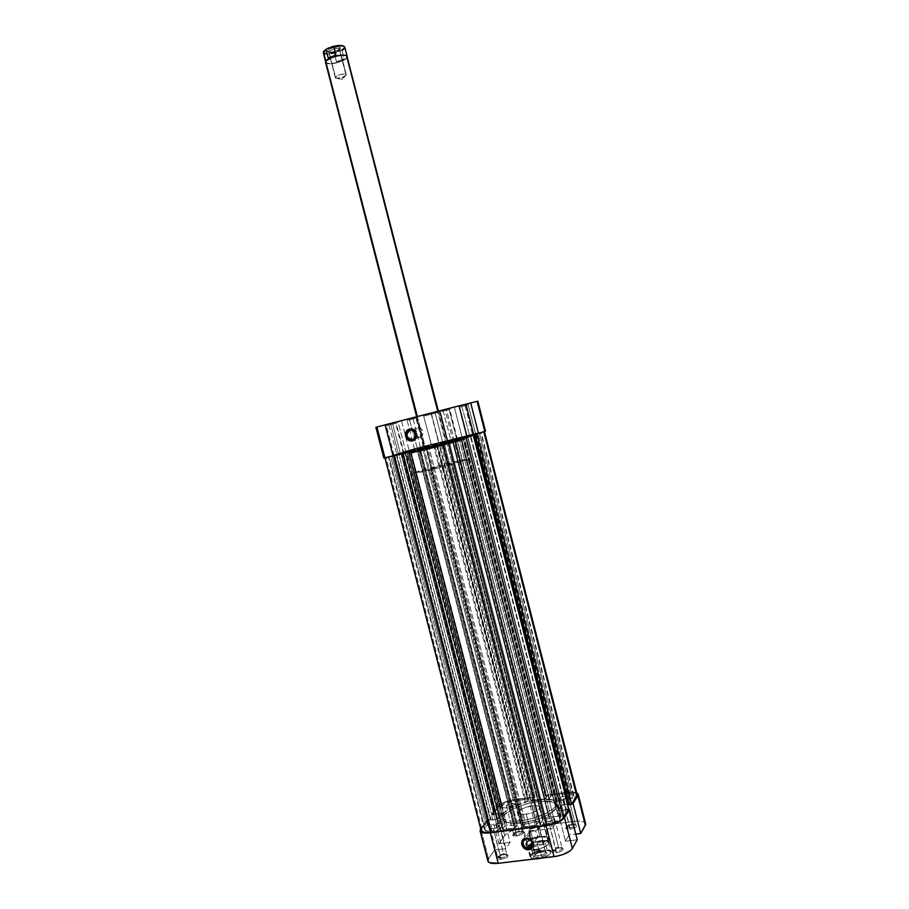 <?xml version="1.0" encoding="UTF-8"?>
<svg xmlns="http://www.w3.org/2000/svg" width="909" height="909" viewBox="0 0 909 909"><rect width="100%" height="100%" fill="white"/><g stroke="black" fill="none" stroke-linecap="round" stroke-linejoin="round"><path stroke-width="0.68" stroke-dasharray="4.54 3.41" d="M389.302 424.98L395.665 423.355L392.756 424.105L392.893 422.901L396.483 421.969L388.597 423.98L396.994 454.818L403.323 453.08L400.403 453.727L392.756 424.105L395.665 423.355L386.405 425.73L392.756 424.105L400.403 453.727L403.255 453.114L394.074 455.466L400.403 453.727L394.074 455.466L396.994 454.818L388.597 423.98L396.483 421.969L385.018 424.912L392.893 422.901L392.756 424.105L389.302 424.98M443.501 411.038L449.773 409.436L446.626 410.243L446.705 409.039L450.603 408.027L442.831 410.004L451.273 441.376L457.511 439.672L454.341 440.365L446.626 410.243L449.773 409.436L440.365 411.845L446.626 410.243L454.341 440.365L457.477 439.695L448.114 442.081L451.273 441.376L442.831 410.004L450.591 408.027L438.956 411.016L446.705 409.039L446.626 410.243L443.501 411.038M462.17 406.312L468.112 404.789L465.033 405.584L465.101 404.425L468.908 403.437L461.545 405.323L469.601 435.354L475.509 433.741L472.407 434.422L465.033 405.584L468.112 404.789L459.102 407.107L465.033 405.584L472.407 434.422L475.498 433.729L466.51 436.036L469.601 435.354L461.545 405.323L468.896 403.448L457.761 406.3L465.101 404.425L465.033 405.584L459.102 407.107L462.17 406.312M484.906 431.241L415.697 448.307L392.699 455.216L384.905 424.992L377.008 426.98L401.494 420.753L390.563 423.571L398.04 421.685L390.563 423.571L398.267 453.443L405.619 451.103L398.04 421.685L416.345 417.004L413.254 417.788L413.152 418.924L407.13 420.469L415.992 418.197L413.152 418.924L413.254 417.788L416.776 416.867L409.311 418.776L417.322 448.319L423.321 446.671L420.447 447.319L413.152 418.924L415.992 418.197L407.13 420.469L413.152 418.924L420.447 447.319L423.321 446.671L419.038 447.887L414.459 448.955L420.447 447.319L414.459 448.955L417.322 448.319L409.311 418.776L467.885 403.732L475.475 433.423L456.432 438.138L448.876 408.63L477.214 401.323M424.026 416.072L438.683 412.322L431.548 414.174L431.639 413.004L439.49 410.959L423.367 415.072L432.184 447.842L446.762 443.831L439.558 445.41L431.548 414.174L438.683 412.322L424.026 416.072L431.548 414.174L439.558 445.41L446.751 443.819L425.048 449.41L432.184 447.842L423.367 415.072L439.479 410.959L415.595 417.095L431.639 413.004L431.548 414.174L424.026 416.072M420.083 437.297L420.674 437.104C424.776 432.389 423.787 429.366 417.708 428.037L410.175 430.116L417.708 428.037L414.515 431.434L416.879 428.344L421.117 428.616L423.23 431.57L422.287 435.911L412.595 439.524L420.083 437.297L417.481 437.127L415.845 436.036L420.083 437.297M444.387 441.513L444.933 443.649L408.766 453.602L426.491 449.716L425.923 447.501L408.198 451.432L444.387 441.513L462.283 437.638L425.923 447.501L408.857 451.409L412.379 450L462.499 437.49L425.923 447.501L426.491 449.716L463.056 439.661L444.933 443.649L444.387 441.513L462.442 437.468L461.068 438.07L555.922 808.533L556.66 805.317C555.376 795.705 510.926 804.351 503.938 815.475L410.016 450.728C419.197 447.705 463.442 436.536 462.499 437.49L413.209 450.523L408.209 451.443L412.379 450L444.387 441.513M392.699 455.216L409.22 450.728L398.267 453.443L390.563 423.571L401.494 420.753L409.22 450.728L401.494 420.753L395.949 422.151L403.755 452.466L395.949 422.151L384.905 424.992L392.699 455.216M383.837 458.102L384.939 457.682L377.008 426.98L376.121 427.196M473.782 435.127L462.261 437.979L473.782 435.127M477.816 401.153L467.885 403.732L475.475 433.423L485.429 431.173M426.491 449.716L456.273 441.876L462.84 439.82L460.249 440.07L416.152 451.216L409.425 453.591L426.491 449.716L410.573 452.875C419.731 449.807 463.988 438.661 463.056 439.661L461.636 440.263L466.669 459.943L468.055 459.204C468.874 457.738 424.605 468.749 415.561 472.248L410.573 452.875L462.999 439.638L426.491 449.716M465.874 404.175L454.352 407.107L465.863 404.141L454.352 407.107L462.261 437.979L454.352 407.107L459.318 405.857L467.124 436.377L459.318 405.857L465.874 404.175M376.156 427.185L376.894 427.003M413.254 417.788L405.8 419.685L413.254 417.788M434.991 412.197L442.535 441.592L423.855 446.228L416.345 417.004L434.991 412.197L442.535 441.592L438.638 442.853L456.432 438.138L448.876 408.63L445.012 409.595L452.648 439.377L445.012 409.595L431.025 413.197L438.638 442.853L431.025 413.197L434.991 412.197M416.345 417.004L423.855 446.228L405.619 451.103L398.04 421.685L416.345 417.004M481.759 828.508L488.451 819.6L394.347 454.761L396.756 454.159L490.894 819.27L488.451 819.6L490.894 819.27L396.756 454.159L396.188 454.341L490.451 819.873L490.894 819.27L490.451 819.873L396.188 454.341L403.232 452.591L497.621 818.918L490.451 819.873L497.621 818.918L403.232 452.591L408.539 450.898L501.836 813.18L497.621 818.918L501.836 813.18L408.539 450.898L401.562 452.625L494.735 814.134L501.836 813.18L494.735 814.134L401.562 452.625L401.017 452.807L494.291 814.725L494.735 814.134L494.291 814.725L401.017 452.807L398.631 453.398L491.871 815.043L494.291 814.725L491.871 815.043L499.2 805.567L504.518 802.545L511.892 800.306L535.015 797.045L443.762 441.308L442.922 441.581L534.356 797.988L535.015 797.045L534.356 797.988L442.922 441.581L441.535 441.933L532.947 798.193L534.356 797.988L532.947 798.193L441.535 441.933L439.058 442.728L530.992 800.988L532.947 798.193L530.992 800.988L439.058 442.728L452.648 439.354L544.843 799.091L530.992 800.988L544.843 799.091L452.648 439.354L455.068 438.57L546.718 796.295L544.843 799.091L546.718 796.295L455.068 438.57L453.671 438.922L545.286 796.489L546.718 796.295L545.286 796.489L453.671 438.922L475.146 433.525L454.5 438.649L545.934 795.534L545.286 796.489L545.934 795.534L566.943 792.648L475.146 433.525L566.943 792.648L573.568 792.5L577.09 794.398C576.226 792.534 572.852 791.944 566.943 792.648L545.934 795.534L454.5 438.649L453.671 438.922L455.068 438.57L439.058 442.728L443.762 441.308L535.015 797.045L514.38 799.886L423.492 446.342L443.762 441.308L423.492 446.342L514.38 799.886C506.643 801.204 501.257 803.442 498.223 806.59L406.607 450.864L423.492 446.342L406.607 450.864L498.223 806.59L491.871 815.043L398.631 453.398L408.539 450.898L394.347 454.761L488.451 819.6L481.759 828.508L385.95 457.432L394.347 454.761L385.95 457.432L481.759 828.508L481.156 830.496M483.804 431.798L477.498 433.809L483.804 431.798M448.194 442.388L384.927 457.818L448.194 442.388M473.305 435.286L462.954 437.797L473.691 434.752L467.68 436.24L562.046 805.101L567.671 804.351L562.046 805.101L467.68 436.24L462.954 437.797L558.444 810.839L562.046 805.101L558.444 810.839L462.954 437.797L470.283 435.99L565.909 809.851L558.444 810.839L565.909 809.851L470.771 435.82L566.273 809.26L470.771 435.82L473.305 435.286M475.146 433.525L484.406 431.457L475.146 433.525M440.82 443.831L425.832 447.819L442.126 443.524L538.969 821.259L535.731 825.292L523.22 826.69L525.368 824.133L539.014 821.157L537.628 821.088L440.82 443.831L428.855 446.898L525.754 824.043L537.628 821.088L440.82 443.831M408.755 451.796L420.344 449.023L405.494 452.852L410.629 451.307L506.87 825.099L517.051 825.315L514.835 827.997L502.484 829.372L505.154 825.565L506.87 825.099L505.029 825.69L408.755 451.796L505.029 825.69L502.529 829.213L405.562 452.818L408.755 451.796M462.897 438.377L442.183 443.774L464.374 437.877L449.319 442.024L547.195 823.838L539.878 824.531L543.321 819.089L548.695 816.759L561.239 816.362L559.433 819.123L556.956 820.838L547.195 823.838C553.626 822.759 557.944 820.907 560.137 818.27L462.897 438.377L560.137 818.27L561.217 816.521L464.317 437.911L462.897 438.377M474.168 433.854L456.625 438.411L481.191 432.286L573.647 796.307L572.17 798.261L559.535 801.204L549.002 799.056L550.774 796.318L552.058 795.773L568.057 793.648L573.295 794.409L573.647 796.307L573.897 795.182C573.238 793.75 570.682 793.307 566.193 793.841L474.168 433.854L566.193 793.841L552.058 795.773L460.272 437.297L474.168 433.854M409.539 450.137L436.672 443.172L407.948 450.648L422.401 446.694L513.517 801.068L528.095 799.295L525.902 802.306L511.063 807.703L499.973 807.942L504.393 803.84L513.517 801.068C507.62 802.079 503.518 803.783 501.223 806.181L409.539 450.137L501.223 806.181L500.007 807.806L408.027 450.614L409.539 450.137M402.88 453.012L388.234 456.966L404.812 452.534L500.28 823.122L503.143 824.349L498.416 830.122L488.088 831.19L484.417 829.599L486.701 825.997L500.28 823.122L498.302 823.304L402.88 453.012L394.097 455.261L489.599 825.497L498.302 823.304L402.88 453.012M568.829 808.919L566.273 809.26L568.829 808.919M568.943 804.181L474.93 434.445L568.943 804.181M503.938 815.475L508.779 811.214L516.698 807.124L526.493 803.795L536.776 801.704L546.059 801.136L552.979 802.215L555.206 803.329L556.717 806.556L554.092 810.669L547.661 815.055L538.378 819.02L527.697 821.918L517.369 823.259L509.04 822.872L503.984 820.816L502.938 819.282L503.938 815.475L502.893 819.123C503.654 828.928 550.161 819.725 555.922 808.533L461.068 438.07C453.068 440.82 406.698 452.534 408.198 451.432L410.016 450.728L503.938 815.475L502.938 819.282L506.04 822.031L509.04 822.872L522.38 822.804C539.832 820.736 558.842 810.896 556.66 805.317C554.944 801.545 548.309 800.329 536.776 801.704L536.242 799.613C547.775 798.238 554.399 799.431 556.115 803.192C558.296 808.737 539.276 818.554 521.823 820.622L522.38 822.804L527.697 821.918L538.378 819.02L547.661 815.055L555.922 808.533L556.467 804.795L552.979 802.215L541.628 801.215L526.493 803.795L512.426 809.112L503.938 815.475M487.531 825.77L392.074 455.761L394.097 455.261L489.599 825.497L486.167 826.349L390.643 456.148L392.074 455.761L487.531 825.77M484.861 828.099L389.007 456.67L390.643 456.148L486.167 826.349L484.417 829.599C485.008 831.019 487.417 831.485 491.667 831.019L394.824 455.511L388.234 456.966L389.007 456.67L484.861 828.099M497.984 830.201L401.017 453.977L394.824 455.511L491.667 831.019L497.984 830.201L499.359 829.622L402.46 453.591L401.017 453.977L497.984 830.201M503.143 824.349L407.255 452.057L402.46 453.591L499.359 829.622L503.143 824.349L407.255 452.057L404.812 452.534L500.28 823.122L503.143 824.349M500.007 807.806L500.711 808.067L408.63 450.489L408.027 450.614L500.007 807.806M502.711 807.794L410.595 450L408.63 450.489L500.711 808.067L502.711 807.794L410.595 450L417.072 448.467L509.529 807.862L502.711 807.794M509.529 807.862L511.585 807.51L419.106 447.955L417.072 448.467L509.529 807.862M433.332 444.206L525.357 802.511L511.585 807.51L419.106 447.955L433.332 444.206L525.357 802.511L526.22 802.056L434.263 443.944L433.332 444.206M528.061 799.431L436.615 443.194L434.263 443.944L526.22 802.056L528.095 799.306L527.334 799.17L435.979 443.319L436.672 443.172L528.061 799.431M513.517 801.068L422.401 446.694L435.979 443.319L527.334 799.17L513.517 801.068M552.058 795.773L550.774 796.318L458.92 437.661L460.272 437.297L552.058 795.773M549.036 798.943L456.682 438.388L458.92 437.661L550.774 796.318L549.411 799.227L456.625 438.411L549.036 798.943M465.374 436.49L558.694 801.124L549.411 799.227L456.966 438.343L465.374 436.49L558.694 801.124L560.683 800.931L467.328 436.013L465.374 436.49M475.975 433.786L569.261 798.761L560.683 800.931L467.328 436.013L475.975 433.786L569.261 798.761L571.352 798.477L478.032 433.286L475.975 433.786M571.352 798.477L572.647 797.932L479.395 432.923L478.032 433.286L571.352 798.477M573.647 796.307L480.702 432.479L479.395 432.923L572.647 797.932L573.647 796.307M561.217 816.521L560.41 816.214L463.613 438.047L464.374 437.888L561.217 816.521M558.251 816.498L461.499 438.581L463.613 438.047L560.41 816.214L558.251 816.498L461.499 438.581L454.489 440.229L550.865 816.396L558.251 816.498M550.865 816.396L548.695 816.759L452.341 440.774L454.489 440.229L550.865 816.396M446.694 442.285L543.321 819.089L548.695 816.759L452.341 440.774L446.694 442.285L543.321 819.089L539.901 824.372L442.251 443.74L446.694 442.285M539.901 824.372L540.696 824.679L442.933 443.603L442.251 443.74L539.901 824.372M547.195 823.838L449.319 442.024L442.933 443.603L540.696 824.679L547.195 823.838M502.529 829.213L503.268 829.519L406.198 452.693L405.562 452.818L502.529 829.213M514.414 828.076L417.129 449.989L406.198 452.693L503.268 829.519L514.414 828.076L515.778 827.497L418.572 449.603L417.129 449.989L514.414 828.076M517.107 825.565L420.276 449.057L418.572 449.603L515.778 827.497L517.153 825.417L516.505 825.247L419.776 449.148L420.344 449.023L517.107 825.565M410.629 451.307L506.87 825.099L516.505 825.247L419.776 449.148L410.629 451.307M525.754 824.043L524.55 824.599L427.582 447.239L428.855 446.898L525.754 824.043M523.254 826.531L425.901 447.785L427.582 447.239L524.55 824.599L523.209 826.679L524.016 826.838L426.56 447.66L425.832 447.819L523.254 826.531M535.299 825.383L437.638 444.91L426.56 447.66L524.016 826.838L535.299 825.383L536.674 824.793L439.07 444.535L437.638 444.91L535.299 825.383M538.969 821.259L442.058 443.547L439.07 444.535L536.674 824.793L538.969 821.259M556.297 851.154C553.49 851.358 552.399 850.847 553.013 849.608L558.592 847.233L559.137 847.87L552.24 850.801C551.468 852.335 552.831 852.983 556.308 852.722L548.695 821.475L545.218 820.793C545.491 819.452 547.434 818.452 551.036 817.77L558.592 847.233C554.979 847.904 553.047 848.949 552.797 850.37L556.297 851.154C559.921 850.483 561.864 849.438 562.103 848.029L558.592 847.233L551.036 817.77L546.775 819.077L545.241 820.872L547.048 821.554L550.524 821.1L554.547 818.668L553.899 817.884L551.036 817.77L554.535 818.452C554.263 819.782 552.32 820.793 548.695 821.475L556.297 851.154L556.308 852.722L552.002 851.835L553.104 849.983L556.899 848.313L561.171 847.79L563.455 848.722L561.626 851.063L556.308 852.722C562.069 851.46 564.239 849.938 562.807 848.142L559.137 847.87L558.592 847.233L561.557 847.461C562.705 848.904 560.955 850.142 556.297 851.154M500.916 857.857C498.302 858.062 497.291 857.573 497.882 856.414L503.563 853.96L504.143 854.574L497.121 857.607C496.394 859.05 497.643 859.653 500.882 859.414L493.394 828.667L490.178 828.031C490.485 826.69 492.462 825.667 496.087 824.963L503.563 853.96C499.927 854.642 497.973 855.699 497.678 857.13L500.916 857.857C504.563 857.176 506.529 856.119 506.813 854.687L503.563 853.96L496.087 824.963L491.86 826.258L490.178 828.042L491.814 828.735L495.178 828.304L499.302 825.883L498.791 825.099L496.087 824.963L499.314 825.599C499.007 826.94 497.03 827.963 493.394 828.667L500.916 857.857L500.882 859.414L496.871 858.516L498.143 856.664L501.95 855.005L506.097 854.505L508.165 855.449L506.143 857.778L500.882 859.414C506.643 858.13 508.858 856.596 507.517 854.812L504.143 854.574L503.563 853.96L506.29 854.153C507.358 855.596 505.563 856.823 500.916 857.857M516.698 834.576C514.176 834.792 513.187 834.371 513.71 833.292L519.119 830.996L519.675 831.599L512.971 834.451C512.324 835.78 513.551 836.314 516.676 836.041L509.494 806.59L506.358 806.033C506.654 804.806 508.517 803.863 511.972 803.192L519.119 830.996C515.676 831.655 513.812 832.633 513.54 833.928L516.698 834.576C520.153 833.917 522.016 832.939 522.289 831.644L519.119 830.996L511.972 803.192L507.926 804.42L506.358 806.067L511.21 806.238L515.119 803.988L511.972 803.192L515.119 803.738C514.824 804.965 512.949 805.908 509.494 806.59L516.698 834.576L516.676 836.041L512.767 835.28L513.926 833.576L517.562 832.03L521.55 831.519L523.584 832.349L521.709 834.496L516.676 836.041C522.096 834.848 524.209 833.439 523.027 831.815L519.675 831.599L519.119 830.996L521.834 831.167C522.777 832.474 521.073 833.61 516.698 834.576M569.977 827.792C567.273 828.019 566.193 827.565 566.75 826.429L572.068 824.202L572.59 824.827L566 827.588C565.318 828.985 566.648 829.553 569.988 829.269L562.694 799.352L559.308 798.761C559.58 797.545 561.421 796.614 564.853 795.954L572.068 824.202C568.648 824.838 566.807 825.804 566.568 827.099L569.977 827.792C573.409 827.145 575.249 826.19 575.488 824.895L572.068 824.202L564.853 795.954L560.762 797.204L559.342 798.852L561.864 799.443L566.807 798.102L568.136 797.057L567.989 796.216L564.853 795.954L568.25 796.557C567.989 797.761 566.137 798.693 562.694 799.352L569.977 827.792L569.988 829.269L565.807 828.531L566.818 826.826L570.432 825.258L574.545 824.724L576.772 825.554L575.067 827.701L569.988 829.269C575.408 828.099 577.488 826.69 576.226 825.065L572.59 824.827L572.068 824.202L575.011 824.395C576.022 825.713 574.352 826.838 569.977 827.792M534.265 845.234L533.06 845.359C527.561 845.552 525.482 844.393 526.822 841.893C529.288 839.189 533.651 837.337 539.889 836.325L540.435 836.939C533.583 838.053 528.788 840.086 526.072 843.063C524.595 845.768 526.788 847.052 532.651 846.904L534.253 846.756L534.265 845.234L526.277 814.134C521.686 814.657 519.073 814.18 518.437 812.691C519.13 809.658 523.664 807.34 532.038 805.738L539.889 836.325C531.515 837.893 527.004 840.291 526.368 843.541C526.913 844.972 529.14 845.575 533.06 845.359L534.265 845.234C542.707 843.654 547.241 841.245 547.854 838.018C547.161 836.405 544.502 835.837 539.889 836.325L532.038 805.738L522.186 808.737L518.823 811.294L518.471 812.805L519.755 813.873L524.288 814.328L530.515 813.282L536.276 811.089L538.855 809.351L539.889 807.01L537.31 805.658L532.038 805.738C536.64 805.204 539.276 805.681 539.946 807.169C539.276 810.192 534.719 812.521 526.277 814.134L534.265 845.234L534.253 846.756L532.06 846.938L526.106 845.722L525.561 844.154L526.8 842.245L533.617 838.553L542.593 836.757L546.252 836.962L549.138 838.609L548.059 841.359L545.241 843.359L534.253 846.756C546.093 844.154 550.638 841.052 547.888 837.462L540.435 836.939L539.889 836.325L546.661 836.803C549.15 840.052 545.014 842.87 534.265 845.234M532.038 830.315L529.152 832.189C528.072 836.416 529.811 838.814 534.367 839.405L532.117 842.927L534.367 839.405L537.299 837.473C538.321 833.258 536.571 830.86 532.038 830.315L526.856 838.223L532.038 830.315L534.708 830.758L536.867 832.599L537.798 835.189L537.174 837.678L533.481 839.427L529.549 837.109L528.856 832.803L532.038 830.315M526.425 838.893L526.856 838.223L526.425 838.893M488.474 858.687L480.713 828.644L486.917 820.418L498.177 818.918L502.507 813.021L491.36 814.521L498.291 805.624L504.029 802.363L511.983 799.943L533.674 796.863L541.06 825.656L522.027 828.11L514.676 799.488L533.674 796.863L530.629 801.261L544.877 799.306L547.82 794.921L569.841 791.978L576.056 792.466L567.193 792.25L574.636 821.327L555.229 823.827L552.354 828.474L538.083 830.292L541.06 825.656L519.334 828.553L511.403 830.996L505.699 834.382L498.905 843.768L510.063 842.37L505.824 848.608L494.541 849.995L488.474 858.687L480.713 828.644L486.917 820.418L494.541 849.995L488.474 858.687L487.86 860.982M572.022 803.681L561.467 805.101L557.751 811.01L568.42 809.601L557.751 811.01L561.467 805.101L572.022 803.681M536.776 801.704C519.755 803.806 500.893 813.362 502.893 819.123C504.438 822.827 510.926 824.054 522.38 822.804L521.823 820.622C510.369 821.895 503.881 820.679 502.347 816.998C500.348 811.26 519.221 801.738 536.242 799.613L536.776 801.704M521.823 820.622L512.312 821.122L508.483 820.713L503.438 818.679L502.393 817.146L503.393 813.362L511.881 807.022L525.959 801.715L541.094 799.125L552.433 800.102L555.922 802.67L556.172 804.42L553.547 808.521L547.104 812.896L532.549 818.464L521.823 820.622M577.238 839.768L565.489 841.223L569.102 834.973L575.795 834.132L569.102 834.973L561.467 805.101L569.102 834.973L565.489 841.223L557.751 811.01L565.489 841.223L577.238 839.768M585.657 823.543L583.521 821.713L577.272 821.077L555.229 823.827L547.82 794.921L567.193 792.25L574.636 821.327C581.01 820.622 584.692 821.372 585.669 823.565M498.905 843.768L491.36 814.521L497.234 806.726L504.654 835.541L498.905 843.768L491.36 814.521L502.507 813.021L498.177 818.918L486.917 820.418L494.541 849.995L505.824 848.608L498.177 818.918L505.824 848.608L510.063 842.37L502.507 813.021L510.063 842.37L498.905 843.768M504.654 835.541L497.234 806.726C500.507 803.329 506.324 800.92 514.676 799.488L522.027 828.11C513.676 829.485 507.881 831.962 504.654 835.541M533.674 796.863L541.06 825.656L538.083 830.292L530.629 801.261L533.674 796.863M530.629 801.261L538.083 830.292L552.354 828.474L544.877 799.306L530.629 801.261M544.877 799.306L552.354 828.474L555.229 823.827L547.82 794.921L544.877 799.306M323.82 51.222L324.002 52.733L326.422 53.529L335.353 52.461L334.319 53.336L336.455 61.676L344.17 58.801L336.455 61.676L340.898 61.278C334.739 63.369 330.001 63.925 326.683 62.971L325.706 62.039L325.854 61.13L326.683 62.971L324.297 53.688C326.422 54.483 329.762 54.358 334.319 53.336L336.455 61.676L340.898 61.278L344.17 58.801L342.023 50.427L340.75 50.427C344.022 48.666 345 47.245 343.693 46.154M325.536 62.312L326.536 63.266L425.73 449.137L425.048 449.41L446.149 444.092L437.74 411.3L446.149 444.092L446.751 443.819L425.06 449.41L446.762 443.831L425.73 449.137L417.356 416.549M323.309 52.722L324.297 53.688L326.683 62.971C330.001 63.925 334.739 63.369 340.898 61.278L344.17 58.801L342.023 50.427L340.75 50.427L344.057 47.893L343.716 46.166M339.25 48.768L339.648 49.722C336.784 52.086 333.319 53.029 329.251 52.54L327.967 51.813C332.853 52.392 337.012 51.268 340.443 48.427L339.966 47.279L339.25 48.768L346.261 74.72C344.216 77.14 340.716 78.231 335.785 77.981L329.251 52.54C334.217 52.904 337.705 51.802 339.727 49.245L339.25 48.768C334.285 48.393 330.785 49.495 328.751 52.063L335.921 78.026C339.568 78.367 342.92 77.504 345.965 75.447L345.795 74.288L341.636 79.458L335.785 77.981L341.636 79.458L345.795 74.288C343.147 72.959 332.58 76.867 335.785 77.981L335.296 77.538C337.364 75.106 340.864 74.027 345.795 74.288L339.25 48.768L340.386 47.575L338.773 49.859L334.205 51.586L329.478 52.12L327.354 51.165L328.319 49.756L332.421 47.847L339.966 47.279C336.921 45.575 324.672 50.006 327.74 51.688L329.058 52.438C326.513 51.04 336.705 47.359 339.25 48.768M542.082 857.778L540.969 858.346L542.082 857.778C546.548 856.448 549.445 854.824 550.774 852.892L550.581 853.187C549.104 855.017 546.264 856.551 542.082 857.778L539.991 849.631L531.867 850.631L535.481 849.642C530.97 850.097 528.39 849.529 527.731 847.938L528.072 846.461L430.73 468.601L451.773 463.363L451.171 463.67L548.638 843.7L548.945 842.268C548.411 838.098 530.39 841.529 527.811 846.279C530.981 840.62 552.558 837.916 548.638 843.7L548.479 843.938C549.468 841.359 546.968 840.325 540.969 840.848C534.685 841.859 530.39 843.734 528.072 846.461L530.356 855.358L530.027 856.857L533.947 858.755L531.867 850.631L539.991 849.631L542.082 857.778M531.276 858.141L535.276 859.028L533.947 858.755L531.867 850.631L535.481 849.642C541.605 848.665 545.889 846.847 548.32 844.188L548.786 842.541C548.093 840.939 545.491 840.37 540.969 840.848L544.98 841.541L547.048 849.563L545.945 850.131C549.888 850.29 551.388 851.369 550.468 853.369L550.536 851.528L545.945 850.131L547.048 849.563C550.456 849.904 551.695 851.017 550.774 852.892L548.172 855.483L541.98 858.096C546.059 856.914 548.831 855.437 550.286 853.642L551.07 851.46L547.048 849.563L544.98 841.541L543.025 840.893L538.923 841.404L536.958 842.541L544.98 841.541L536.958 842.541L539.014 850.54L540.332 850.813L534.39 852.949L531.435 855.039L530.526 857.017L532.844 858.766L534.458 858.994L531.276 858.141L528.072 846.461C530.39 843.734 534.685 841.859 540.969 840.848L536.958 842.541L539.014 850.54C534.64 851.835 531.754 853.437 530.356 855.358C531.754 853.437 534.64 851.835 539.014 850.54L545.945 850.131L540.332 850.813C531.992 853.358 529.14 855.892 531.765 858.403M545.593 852.858C544.071 855.767 533.083 857.085 535.174 854.119L534.412 855.301C531.89 858.869 545.093 857.301 546.911 853.801L545.593 852.858L539.31 828.383C535.276 831.235 531.742 831.917 528.731 830.44L535.003 854.88C538.048 856.483 541.582 855.812 545.593 852.858L545.741 852.119C542.718 850.517 539.196 851.176 535.174 854.119L528.902 829.724C526.777 832.564 537.753 831.156 539.31 828.383L533.276 825.861L528.902 829.724L533.276 825.861L539.31 828.383L538.014 826.849L528.902 829.724C532.947 826.883 536.469 826.201 539.469 827.679L545.593 852.858L546.911 853.801L544.934 855.449L540.23 857.107L535.765 857.255L534.231 856.301L535.526 854.199L538.571 852.699L544.571 851.744L546.764 852.403L546.911 853.801L546.332 852.131C541.923 851.324 537.98 852.335 534.503 855.164L535.253 854.005C538.151 851.642 541.434 850.801 545.116 851.472L545.593 852.858M535.481 849.642L539.991 849.631L535.481 849.642C541.889 848.597 546.229 846.699 548.479 843.938C546.082 847.756 532.606 851.222 528.686 849.04L527.811 846.279L528.936 849.165L535.481 849.642M415.561 472.248L413.788 473.134C412.413 474.759 458.795 463.192 466.669 459.943L461.636 440.263C453.636 443.058 407.266 454.761 408.766 453.602L410.573 452.875L415.561 472.248L413.8 473.157L442.319 466.987L467.987 459.147L444.785 464.01L415.561 472.248M451.171 463.67L430.071 468.93L430.73 468.601L527.811 846.279L527.459 847.79C527.902 851.994 546.264 848.472 548.638 843.7L451.171 463.67M323.468 51.779L323.786 51.268C323.559 53.858 327.422 54.256 335.353 52.461L340.75 50.427L334.319 53.336C329.762 54.358 326.422 54.483 324.297 53.688M342.023 50.427L344.818 47.2M346.636 55.801L347.204 56.517C347.306 58.006 345.204 59.585 340.898 61.278C346.215 59.119 348.124 57.301 346.647 55.801L346.636 55.801M346.647 55.801L346.908 55.96C351.772 58.71 331.694 65.891 326.536 63.266C331.012 65.584 348.886 59.983 347.477 56.676M403.323 453.08L395.665 423.355L396.483 421.969M457.511 439.672L449.773 409.436L450.603 408.027M475.509 433.741L468.112 404.789L468.908 403.437M423.321 446.671L415.992 418.197L416.776 416.867M438.377 411.141L446.762 443.831L438.683 412.322L439.49 410.959M420.674 437.104L413.197 439.331M502.347 816.998L413.788 473.134M556.115 803.192L468.055 459.204M416.652 416.731L425.048 449.41L416.947 417.901L415.595 417.095M448.114 442.081L440.365 411.845L438.956 411.016M466.51 436.036L459.102 407.107L457.761 406.3M414.459 448.955L407.13 420.469L405.812 419.685M394.074 455.466L386.405 425.73L385.018 424.912M417.208 428.196L410.527 430.048M484.417 829.599L388.234 456.966M499.973 807.942L407.948 450.648M528.095 799.306L436.672 443.172M573.897 795.182L481.191 432.286M549.002 799.068L456.625 438.411M561.251 816.384L464.374 437.888M539.866 824.52L442.183 443.774M502.484 829.372L405.494 452.852M517.153 825.417L420.344 449.023M539.003 821.122L442.126 443.524M523.209 826.679L425.832 447.819M553.013 849.608L552.24 850.801M497.882 856.414L497.121 857.607M513.71 833.292L512.971 834.451M566.75 826.429L566 827.588M526.822 841.893L526.072 843.063M529.152 832.189L523.493 840.791M545.218 820.793L552.797 850.37M559.308 798.761L566.568 827.099M506.358 806.033L513.54 833.928M490.178 828.031L497.678 857.13M518.437 812.691L526.368 843.541M539.946 807.169L547.854 838.018M499.314 825.599L506.813 854.687M515.119 803.738L522.289 831.644M568.25 796.557L575.488 824.895M554.535 818.452L562.103 848.029M537.299 837.473L531.765 846.188M546.661 836.803L547.888 837.462M575.011 824.395L576.226 825.065M521.834 831.167L523.027 831.815M506.29 854.153L507.517 854.812M561.557 847.461L562.807 848.142M339.648 49.722L340.443 48.427M346.261 74.72L339.727 49.245M335.921 78.026L341.636 79.458L345.965 75.447M548.945 842.268L451.773 463.363M530.027 856.857L527.731 847.938M528.731 830.44L535.003 854.88M538.014 826.849L533.276 825.861L529.606 829.008M539.469 827.679L545.741 852.119M535.253 854.005L534.503 855.164M545.116 851.472L546.332 852.131M548.786 842.541L551.07 851.46M527.459 847.79L430.071 468.93M335.296 77.538L328.751 52.063M329.058 52.438L327.74 51.688"/><path stroke-width="1.36" d="M412.595 439.524C418.31 438.343 415.765 428.457 410.175 430.116L409.482 429.105C416.413 427.037 419.56 439.297 412.481 440.774L412.595 439.524C406.391 438.127 405.414 435.036 409.664 430.275L410.175 430.116C416.345 431.468 417.345 434.536 413.197 439.331L412.481 440.774L415.254 439.024L416.595 435.9L416.436 433.559L414.686 430.548L410.573 428.946L408.448 429.491L406.073 431.786L405.357 435.15L406.539 438.433L409.209 440.547L412.481 440.774C405.573 442.797 402.426 430.605 409.482 429.105L410.175 430.116C404.482 431.321 407.016 441.172 412.595 439.524M473.782 435.127L465.863 404.141L459.102 405.834L467.158 437.32L473.782 435.127L465.863 404.141L439.695 410.8L447.819 442.513L393.165 456.045L385.121 424.855L439.695 410.8L375.872 427.264L383.837 458.102L453.727 441.024L473.782 435.127M376.894 427.003L384.939 457.682L383.837 458.102L393.165 456.045L385.121 424.855L375.872 427.264M473.691 434.752L485.486 431.184L484.804 431.468L477.111 401.323L465.874 404.175L470.714 402.926L478.532 433.548L484.804 431.468L477.111 401.323L470.714 402.926L478.532 433.548L473.691 434.752L476.952 433.979L571.613 804.351L576.772 795.875L483.804 431.798L576.772 795.875L577.09 794.409L571.613 804.351L569.068 804.692L571.613 804.351L476.952 433.979L477.498 433.809L474.464 434.604L569.068 804.692L474.93 434.445L473.691 434.752M477.748 401.176L477.111 401.323L477.816 401.153L485.486 431.184M439.695 410.8L447.819 442.513L467.158 437.32L459.102 405.834L439.695 410.8M414.515 431.434L415.845 436.036L414.572 433.763L414.515 431.434M448.205 442.422L546.343 825.19C554.831 823.77 560.512 821.327 563.398 817.85L466.101 437.649L563.398 817.85L568.829 808.919L473.305 435.286L568.829 808.919L562.478 818.964L559.217 821.236L551.82 824.088L546.343 825.19L448.205 442.422M490.69 832.371L393.586 455.932L490.69 832.371L546.343 825.19L490.69 832.371C485.099 832.974 481.929 832.349 481.156 830.496L484.088 832.36L490.69 832.371M481.759 828.508L481.156 830.485L384.962 457.954M567.671 804.351L568.943 804.181L567.671 804.351M526.425 838.893C520.573 839.405 523.061 849.063 528.799 848.131L528.777 849.699C521.675 850.847 518.596 838.882 525.834 838.257L526.425 838.893C531.015 839.473 532.799 841.904 531.765 846.188L528.799 848.131C524.163 847.529 522.402 845.086 523.493 840.791L526.425 838.893L525.834 838.257L523.811 838.962L521.846 841.382L521.721 844.677L523.482 847.733L527.663 849.722L531.64 848.358L533.049 845.529L532.515 842.177L529.197 838.825L525.834 838.257C532.958 837.075 536.049 849.097 528.777 849.699L528.799 848.131L532.117 842.927L528.799 848.131C534.651 847.643 532.163 837.939 526.425 838.893M578.158 794.159L576.647 792.693L578.022 793.796L577.817 795.739L585.362 825.247L580.737 833.508L573.079 803.545L577.817 795.739L573.079 803.545L572.022 803.681L573.079 803.545L580.737 833.508L585.714 824.156L578.158 794.159L577.817 795.739L585.362 825.247L585.669 823.565M546.059 825.633L554.013 856.653L498.234 863.323L490.36 832.814L546.059 825.633L487.678 833.053L481.656 832.337L480.066 830.781L480.691 828.678L480.066 830.792C480.895 832.803 484.327 833.473 490.36 832.814L498.234 863.323L556.956 856.187L562.83 854.596L569.886 851.063L572.363 848.506L577.238 839.768L572.363 848.506L564.478 817.702L557.581 822.52L546.059 825.633L554.013 856.653C563.194 855.187 569.318 852.46 572.363 848.506L564.478 817.702L569.488 809.453L564.478 817.702C561.376 821.463 555.24 824.099 546.059 825.633M568.42 809.601L569.488 809.453L577.238 839.768L569.488 809.453L568.42 809.601M488.474 858.687L487.86 860.959L489.485 862.652L498.234 863.323C492.189 863.925 488.735 863.141 487.86 860.982L480.066 830.792M575.795 834.132L580.737 833.508L575.795 834.132M343.932 46.291L344.216 46.45C345.488 47.45 344.75 48.768 342.023 50.427M417.356 416.549L325.695 61.403C327.058 57.903 342.818 53.642 346.556 55.767L437.74 411.3L346.556 55.767C342.261 53.336 324.047 59.028 325.536 62.312L416.652 416.731M343.716 46.166L338.966 45.484L332.535 46.598L333.819 46.598L336 55.097L331.955 57.29C338.239 55.165 343.011 54.608 346.295 55.619L346.295 55.619C343.011 54.608 338.239 55.165 331.955 57.29L325.854 61.13L331.955 57.29L328.194 58.028L326.013 49.552L327.07 48.666L323.82 51.222M540.969 858.346L535.276 859.028L540.969 858.346M534.458 858.994L535.276 859.028L534.458 858.994M347.102 56.097L344.818 47.2L343.386 45.984C341.102 45.12 337.489 45.325 332.535 46.598L327.07 48.666L333.819 46.598L336 55.097L328.194 58.028L336 55.097L331.955 57.29L328.194 58.028L326.013 49.552L323.309 52.722L325.592 61.619M343.909 46.279C341.818 45.45 338.466 45.552 333.819 46.598C338.466 45.552 341.818 45.45 343.909 46.279M438.377 411.141L346.908 55.96M324.297 53.688L323.468 51.779L327.07 48.666L323.786 51.268M410.527 430.048L409.664 430.275M484.44 431.582L577.09 794.409"/></g></svg>
